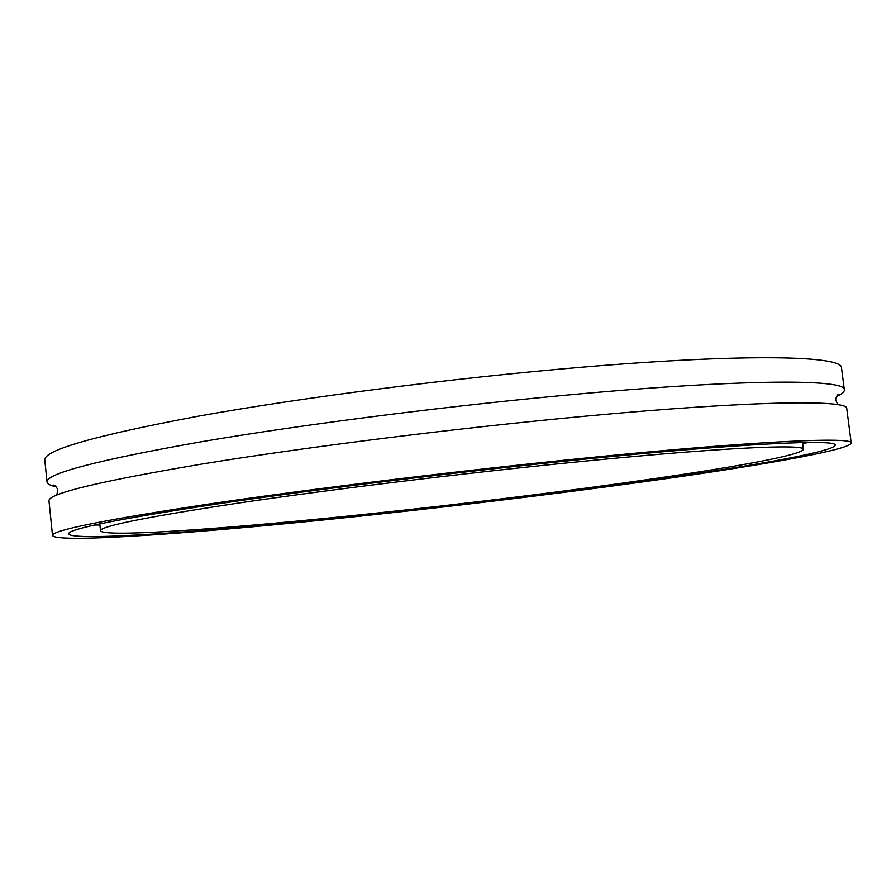 <?xml version="1.0" encoding="UTF-8"?>
<svg xmlns="http://www.w3.org/2000/svg" width="896" height="896" viewBox="0 0 896 896"><rect width="100%" height="100%" fill="white"/><g stroke="black" fill="none" stroke-linecap="round" stroke-linejoin="round"><path stroke-width="1.34" d="M851.2 443.05L846.754 408.576C848.915 399.605 753.267 400.523 586.522 416.069C459.413 427.84 307.754 446.824 203.728 463.747C99.546 481.275 47.958 493.651 48.978 500.875L52.517 535.461C55.91 543.794 205.363 532.582 360.338 516.141C469.717 504.549 586.477 490.19 682.584 476.291C777.381 462.515 850.27 449.142 851.2 443.05C853.709 436.722 758.341 440.731 591.506 457.442C464.33 470.12 312.402 488.701 208.074 504.157C103.578 520.027 51.722 530.466 52.517 535.461M836.528 396.514C841.893 394.027 844.491 391.787 844.323 389.805L841.501 367.931C843.259 355.846 747.275 353.147 580.653 367.315C453.622 378.022 302.277 397.488 198.61 416.136C94.786 435.59 43.523 450.251 44.8 460.107L47.04 482.048C47.331 484.019 50.378 485.61 56.168 486.808M844.323 389.805C846.294 379.389 750.501 378.638 583.811 393.546C456.736 404.824 305.222 424.032 201.365 441.762C97.35 460.174 45.909 473.603 47.04 482.048M584.842 459.133C463.008 471.307 317.901 489.048 217.963 503.843C117.757 519.053 67.973 529.066 68.6 533.882C71.59 541.834 214.01 531.227 363.294 515.39C468.686 504.235 581.392 490.37 673.77 476.997C764.938 463.747 834.355 450.99 835.184 445.189C837.581 439.085 745.08 443.061 584.842 459.133M94.539 525.011L99.915 525.011M369.32 513.856C560.314 493.942 799.254 460.499 803.387 449.389C805.571 443.744 718.995 447.608 571.883 462.426C460.622 473.581 328.854 489.698 237.597 503.194C145.88 517.093 100.184 526.266 100.509 530.712C102.805 537.914 231.493 528.461 369.32 513.856M802.67 443.699L807.901 442.478M837.827 404.69L835.946 400.557C834.781 399.403 837.928 393.602 838.589 394.296L837.021 395.629M55.485 486.058L53.659 485.117C54.141 484.288 58.531 489.205 57.669 490.616L56.773 495.062M802.514 442.557L803.387 449.389M99.792 523.869L100.509 530.712"/></g></svg>
